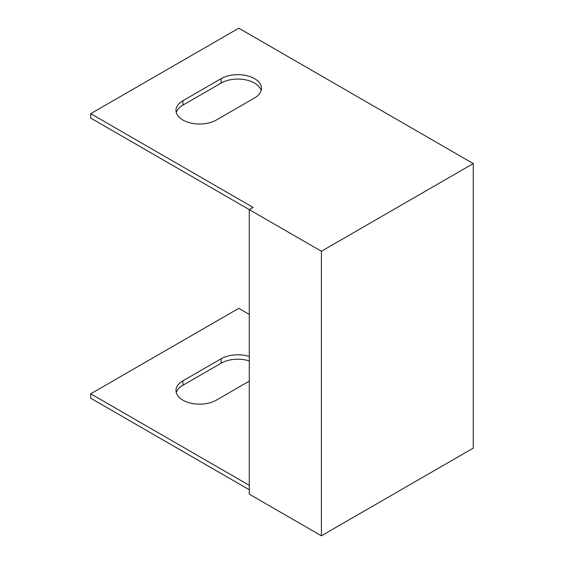 <?xml version="1.0" encoding="UTF-8"?>
<svg xmlns="http://www.w3.org/2000/svg" width="564" height="564" viewBox="0 0 564 564"><rect width="100%" height="100%" fill="white"/><g stroke="black" fill="none" stroke-linecap="round" stroke-linejoin="round"><path stroke-width="0.85" d="M473.266 163.574L473.266 448.119L321.395 535.8L321.395 251.255L473.266 163.574L238.783 28.2L90.733 113.674L253.109 207.418L249.288 209.625L90.733 118.08L90.733 113.674M249.288 489.756L90.733 398.219L90.733 393.806L238.783 308.332L249.288 314.402M249.288 360.918A23.639 13.649 0 0 0 221.109 363.202L182.905 385.261A23.639 13.649 0 0 0 176.292 392.699M321.395 535.8L249.288 494.17L249.288 209.625L321.395 251.255M249.288 356.504A23.639 13.649 0 0 0 221.109 358.789L182.905 380.848A23.639 13.649 0 0 0 175.982 390.499A23.639 13.649 0 0 0 190.576 403.105A23.639 13.649 0 0 0 216.336 400.144L249.288 381.123M90.733 393.806L249.288 485.343M254.54 97.96A23.639 13.649 0 0 0 261.463 88.308A23.639 13.649 0 0 0 246.87 75.696A23.639 13.649 0 0 0 221.109 78.657L182.905 100.716A23.639 13.649 0 0 0 175.982 110.361A23.639 13.649 0 0 0 190.576 122.973A23.639 13.649 0 0 0 216.336 120.012L254.54 97.96M261.153 90.515A23.639 13.649 -0 0 0 245.072 79.728A23.639 13.649 -0 0 0 221.109 83.07L182.905 105.123A23.639 13.649 -0 0 0 176.292 112.567M221.109 83.07L221.109 78.657M182.905 105.123L182.905 100.716M221.109 363.202L221.109 358.789M182.905 385.261L182.905 380.848"/></g></svg>
